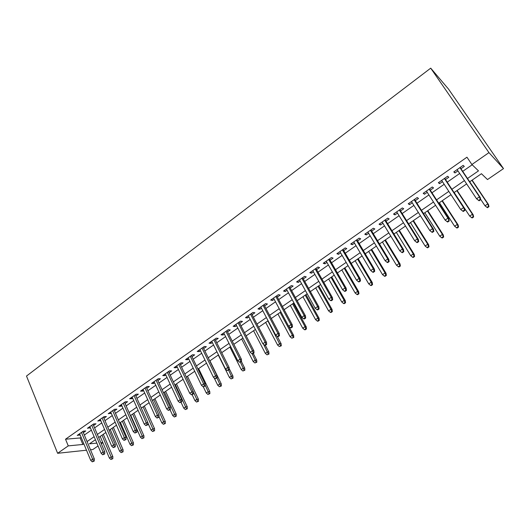 <?xml version="1.0" encoding="UTF-8"?>
<svg xmlns="http://www.w3.org/2000/svg" width="530" height="530" viewBox="0 0 530 530"><rect width="100%" height="100%" fill="white"/><g stroke="black" fill="none" stroke-linecap="round" stroke-linejoin="round"><path stroke-width="0.79" d="M102.853 442.683L101.309 443.736M98.05 445.962L92.829 449.533L90.504 449.784M469.712 181.79L481.439 173.714L487.494 179.557L503.5 168.613L448.512 89.073L430.711 68.158L26.5 376.055L57.624 453.296L68.257 445.882L82.859 444.465L83.826 443.802M83.336 432.639L85.741 430.956L83.336 431.142L77.228 435.415L80.116 434.892M93.572 425.491L95.996 423.795L93.618 423.947L87.43 428.273L90.352 427.736M103.94 418.243L106.391 416.534L104.032 416.659L97.772 421.039L100.72 420.495M114.44 410.902L116.918 409.173L114.586 409.273L108.239 413.718L111.22 413.155M125.08 403.469L127.578 401.72L125.279 401.793L118.846 406.291L121.165 406.205L121.86 405.715M135.859 395.936L138.39 394.168L136.117 394.207L129.598 398.772L131.884 398.712L132.646 398.182M146.79 388.298L149.341 386.516L147.095 386.529L140.49 391.147L142.749 391.12L143.57 390.544M157.861 380.567L160.438 378.764L158.225 378.738L151.527 383.422L153.76 383.428L154.647 382.806M169.083 372.723L171.68 370.907L169.501 370.848L162.717 375.598L164.916 375.631L165.87 374.968M180.452 364.772L183.082 362.937L180.935 362.845L174.059 367.661L176.225 367.727L177.245 367.018M191.986 356.716L194.643 354.861L192.523 354.736L185.553 359.618L187.686 359.718L188.779 358.956M203.672 348.548L206.356 346.673L204.275 346.514L197.206 351.463L199.306 351.602L200.472 350.787M215.524 340.267L218.234 338.372L216.194 338.18L209.019 343.195L211.086 343.367L212.325 342.499M227.542 331.873L230.278 329.958L228.271 329.726L221.003 334.808L223.031 335.02L224.349 334.099M239.726 323.353L242.495 321.418L240.527 321.147L233.154 326.308L235.148 326.56L236.539 325.586M252.081 314.721L254.884 312.766L252.956 312.455L245.476 317.689L247.43 317.974L248.901 316.947M264.616 305.962L267.445 303.981L265.556 303.63L257.971 308.937L259.885 309.268L261.442 308.182M277.336 297.078L280.191 295.077L278.349 294.687L270.651 300.066L272.526 300.437L274.162 299.291M290.235 288.062L293.123 286.041L291.321 285.604L283.517 291.069L285.345 291.48L287.068 290.274M303.319 278.919L306.241 276.872L304.485 276.395L296.561 281.94L298.35 282.391L300.165 281.125M316.602 269.637L319.557 267.57L317.848 267.047L309.805 272.672L311.541 273.169L313.449 271.837M330.077 260.217L333.065 258.13L331.402 257.56L323.24 263.271L324.936 263.814L326.937 262.416M343.751 250.663L346.772 248.55L345.162 247.927L336.881 253.724L338.524 254.314L340.618 252.85M357.637 240.958L360.692 238.825L359.135 238.156L350.727 244.038L352.317 244.681L354.51 243.144M371.729 231.113L374.823 228.953L373.312 228.231L364.779 234.207L366.316 234.896L368.615 233.286M386.039 221.116L389.166 218.93L387.715 218.155L379.049 224.223L380.533 224.958L382.932 223.282M400.561 210.96L403.727 208.754L402.336 207.926L393.532 214.08L394.963 214.875L397.474 213.12M415.315 200.651L418.521 198.419L417.183 197.531L408.246 203.785L409.617 204.64L412.241 202.804M430.3 190.184L433.54 187.918L432.268 186.977L423.192 193.331L424.497 194.238L427.233 192.324M445.518 179.551L448.797 177.258L447.592 176.258L438.37 182.711L439.615 183.672L442.47 181.677M467.493 178.477L478.491 170.872L471.899 164.512L466.95 157.198L65.528 439.211L80.156 437.952L81.11 437.283M84.336 435.037L91.365 430.141M94.592 427.895L101.753 422.907M104.973 420.654L112.274 415.573M115.494 413.327L122.933 408.14M126.153 405.9L133.732 400.614M136.959 398.368L144.683 392.988M147.903 390.742L155.774 385.257M158.993 383.018L167.023 377.42M170.236 375.18L178.418 369.476M181.631 367.237L189.972 361.427M193.185 359.188L201.685 353.265M204.891 351.032L213.564 344.99M216.763 342.758L225.608 336.596M228.808 334.364L237.818 328.083M241.011 325.857L250.206 319.451M253.4 317.231L262.774 310.699M265.954 308.48L275.52 301.815M278.694 299.602L288.452 292.805M291.619 290.592L301.57 283.663M304.737 281.456L314.886 274.381M318.04 272.181L328.395 264.967M331.541 262.774L342.108 255.414M345.249 253.221L356.034 245.708M359.161 243.528L370.165 235.863M373.286 233.69L384.515 225.859M387.622 223.693L399.083 215.71M402.184 213.55L413.884 205.395M416.964 203.248L428.909 194.927M431.983 192.787L444.18 184.288M447.234 182.154L459.689 173.482M462.73 171.356L472.17 164.777M460.981 168.745L464.3 166.427L463.154 165.367L453.786 171.925L454.972 172.946L457.94 170.865M65.528 439.211L68.257 445.882M471.899 164.512L488.951 152.627L430.711 68.158M57.624 453.296L86.496 450.208M95.413 439.721L89.451 443.829L96.844 443.113M100.879 442.722L102.793 442.537M466.645 183.91L454.084 192.562M450.997 194.689L438.694 203.169M435.594 205.302L423.55 213.603M420.436 215.75L408.637 223.879M405.51 226.032L393.949 234.002M390.815 236.161L379.493 243.966M376.346 246.132L365.25 253.777M362.096 255.95L351.224 263.443M348.058 265.623L337.405 272.963M334.231 275.149L323.79 282.344M320.61 284.537L310.375 291.593M307.188 293.786L297.158 300.702M293.964 302.902L284.133 309.679M280.926 311.885L271.287 318.523M268.081 320.736L258.633 327.248M255.42 329.461L246.152 335.848M242.932 338.06L233.849 344.321M230.63 346.547L221.719 352.682M218.493 354.908L209.754 360.923M206.528 363.149L197.962 369.059M194.722 371.285L186.321 377.075M183.089 379.308L174.84 384.985M171.601 387.218L163.518 392.79M160.279 395.022L152.349 400.488M149.102 402.72L141.325 408.08M138.078 410.319L130.446 415.58M127.2 417.812L119.714 422.973M116.468 425.212L109.114 430.274M105.868 432.513L98.659 437.482M503.5 168.613L488.951 152.627M87.066 441.563L94.128 436.68M97.368 434.434L104.562 429.459M107.802 427.22L115.136 422.152M118.369 419.912L125.842 414.745M129.082 412.506L136.7 407.239M139.933 405L147.698 399.627M150.937 397.394L158.848 391.922M162.081 389.683L170.15 384.104M173.376 381.872L181.605 376.181M184.831 373.948L193.211 368.151M196.438 365.919L204.991 360.009M208.21 357.783L216.929 351.754M220.149 349.528L229.033 343.38M232.246 341.161L241.309 334.894M244.522 332.674L253.764 326.281M256.971 324.062L266.391 317.543M269.591 315.33L279.211 308.685M282.404 306.473L292.209 299.695M295.395 297.489L305.399 290.572M308.586 288.366L318.788 281.311M321.962 279.118L332.376 271.916M335.543 269.724L346.169 262.377M349.323 260.197L360.168 252.697M363.315 250.518L374.379 242.866M377.519 240.7L388.815 232.889M391.942 230.722L403.469 222.752M406.583 220.599L418.356 212.457M421.456 210.311L433.474 202.003M436.561 199.87L448.83 191.383M451.904 189.256L464.432 180.591M80.156 437.952L82.859 444.465M454.13 171.68L454.972 172.946M438.794 182.413L439.615 183.672M423.689 192.98L424.497 194.238M408.822 203.381L409.617 204.64M394.188 213.63L394.963 214.875M379.772 223.713L380.533 224.958M365.567 233.65L366.316 234.896M351.582 243.436L352.317 244.681M337.802 253.082L338.524 254.314M324.227 262.582L324.936 263.814M310.852 271.936L311.541 273.169M297.668 281.165L298.35 282.391M284.676 290.255L285.345 291.48M271.87 299.218L272.526 300.437M259.243 308.049L259.885 309.268M246.794 316.761L247.43 317.974M234.525 325.347L235.148 326.56M222.428 333.814L223.031 335.02M210.49 342.168L211.086 343.367M198.723 350.403L199.306 351.602M187.11 358.525L187.686 359.718M175.662 366.541L176.225 367.727M164.36 374.445L164.916 375.631M153.216 382.243L153.76 383.428M142.212 389.941L142.749 391.12M131.361 397.54L131.884 398.712M120.648 405.033L121.165 406.205M110.074 412.433L110.584 413.599M99.64 419.733L100.137 420.9M89.338 426.942L89.828 428.101M79.169 434.057L79.652 435.216M479.093 200.777L480.697 199.697L480.266 199.333L478.663 200.413L479.093 200.777L476.563 198.776L457.099 169.607M478.663 200.413L476.563 198.776L479.445 196.829L480.22 197.491L460.133 167.48M480.266 199.333L479.445 196.829L459.908 167.639M480.697 199.697L480.22 197.491M487.428 207.707L488.971 206.673L488.574 206.336L487.03 207.376L487.428 207.707L485.003 205.799L487.785 203.931L488.508 204.54L472.124 180.134M488.574 206.336L487.785 203.931L471.912 180.279M487.03 207.376L485.003 205.799L480.584 199.194M488.508 204.54L488.971 206.673M464.366 210.085L462.796 211.152L463.253 211.49L464.83 210.423L463.551 207.601L460.722 209.522L441.642 180.419M444.405 178.484L463.551 207.601L464.379 208.224L444.69 178.285M464.83 210.423L464.379 208.224M460.722 209.522L462.796 211.152M448.725 220.672L447.174 221.719L447.664 222.03L449.215 220.983L447.916 218.208L445.127 220.096L426.425 191.065M429.148 189.164L447.916 218.208L448.791 218.784L429.485 188.925M449.215 220.983L448.791 218.784M445.127 220.096L447.174 221.719M433.335 231.087L431.804 232.12L432.321 232.412L433.845 231.378L433.335 231.087L432.526 228.642L429.784 230.504L411.446 201.552M414.122 199.677L432.526 228.642L433.447 229.179L414.52 199.399M433.845 231.378L433.447 229.179M429.784 230.504L431.804 232.12M418.177 241.335L416.673 242.356L417.216 242.627L418.713 241.614L418.177 241.335L417.375 238.917L414.672 240.752L396.698 211.874M399.335 210.026L417.375 238.917L418.342 239.414L399.779 209.714M418.713 241.614L418.342 239.414M414.672 240.752L416.673 242.356M471.687 217.658L472.117 217.969L473.634 216.949L473.21 216.637L471.687 217.658L469.686 216.088L472.429 214.246L473.197 214.816L457.125 190.469M473.21 216.637L472.429 214.246L456.86 190.648M469.686 216.088L454.17 192.503M473.197 214.816L473.634 216.949M456.582 227.781L457.039 228.072L458.536 227.065L458.086 226.774L456.582 227.781L454.608 226.217L457.304 224.402L458.119 224.939L442.345 200.651M458.086 226.774L457.304 224.402L442.033 200.87M454.608 226.217L439.383 202.692M458.119 224.939L458.536 227.065M441.709 237.751L442.186 238.023L443.663 237.029L443.186 236.758L441.709 237.751L439.754 236.194L442.411 234.406L443.266 234.909L427.796 210.682M443.186 236.758L442.411 234.406L427.425 210.933M439.754 236.194L424.822 212.729M443.266 234.909L443.663 237.029M427.061 247.57L427.558 247.821L429.008 246.847L428.512 246.596L427.061 247.57L425.126 246.019L427.743 244.264L428.637 244.721L413.46 220.56M428.512 246.596L427.743 244.264L413.036 220.844M425.126 246.019L410.472 222.613M428.637 244.721L429.008 246.847M403.257 251.432L401.78 252.432L402.343 252.684L403.82 251.684L403.257 251.432L402.462 249.034L399.799 250.836L382.17 222.037M384.767 220.215L402.462 249.034L403.469 249.491L385.27 219.864M403.82 251.684L403.469 249.491M399.799 250.836L401.78 252.432M412.625 257.242L413.148 257.474L414.579 256.513L414.062 256.281L412.625 257.242L410.717 255.698L413.294 253.969L414.228 254.393L399.328 230.292M414.062 256.281L413.294 253.969L398.865 230.616M410.717 255.698L396.334 232.359M414.228 254.393L414.579 256.513M388.569 261.369L387.112 262.357L387.695 262.589L389.152 261.601L388.569 261.369L387.775 258.991L385.158 260.767L367.866 232.041M370.424 230.252L387.775 258.991L388.828 259.415L370.974 229.868M389.152 261.601L388.828 259.415M385.158 260.767L387.112 262.357M398.408 266.769L398.951 266.981L400.362 266.04L399.819 265.828L398.408 266.769L396.519 265.238L399.057 263.529L400.031 263.92L385.409 239.885M399.819 265.828L399.057 263.529L384.899 240.236M396.519 265.238L382.408 241.958M400.031 263.92L400.362 266.04M374.1 271.161L372.669 272.128L373.279 272.34L374.71 271.367L374.1 271.161L373.312 268.796L370.735 270.545L353.775 241.905M356.299 240.136L373.312 268.796L374.405 269.18L356.895 239.719M374.71 271.367L374.405 269.18M370.735 270.545L372.669 272.128M384.402 276.163L384.966 276.355L386.357 275.421L385.794 275.229L384.402 276.163L382.527 274.633L385.032 272.95L386.045 273.308L371.696 249.339M385.794 275.229L385.032 272.95L371.132 249.723M382.527 274.633L368.681 251.412M386.045 273.308L386.357 275.421M359.857 280.794L358.446 281.755L359.075 281.94L360.486 280.986L359.857 280.794L359.075 278.455L356.531 280.178L339.902 251.611M342.38 249.875L359.075 278.455L360.201 278.806L343.029 249.425M360.486 280.986L360.201 278.806M356.531 280.178L358.446 281.755M370.596 285.412L371.179 285.59L372.55 284.67L371.967 284.491L370.596 285.412L368.748 283.888L371.212 282.232L372.265 282.563L358.174 258.653M371.967 284.491L371.212 282.232L357.571 259.071M368.748 283.888L355.153 260.74M372.265 282.563L372.55 284.67M345.825 290.288L344.434 291.228L345.083 291.401L346.474 290.46L345.825 290.288L345.043 287.969L342.546 289.665L326.228 261.177M328.673 259.468L345.043 287.969L346.216 288.28L329.368 258.985M346.474 290.46L346.216 288.28M342.546 289.665L344.434 291.228M356.995 294.528L357.598 294.687L358.949 293.786L358.346 293.627L356.995 294.528L355.16 293.017L357.591 291.381L358.677 291.679L344.844 267.835M358.346 293.627L357.591 291.381L344.202 268.279M355.16 293.017L341.817 269.929M358.677 291.679L358.949 293.786M332.005 299.642L330.634 300.57L331.303 300.722L332.674 299.794L332.005 299.642L331.23 297.337L328.766 299.006L312.76 270.605M315.165 268.922L331.23 297.337L332.429 297.621L315.9 268.405M332.674 299.794L332.429 297.621M328.766 299.006L330.634 300.57M343.586 303.518L344.208 303.657L345.54 302.769L344.917 302.623L343.586 303.518L341.777 302.007L344.169 300.397L345.288 300.662L331.714 276.892M344.917 302.623L344.169 300.397L331.025 277.362M341.777 302.007L328.673 278.985M345.288 300.662L345.54 302.769M318.391 308.851L317.039 309.765L317.728 309.904L319.08 308.99L318.391 308.851L317.616 306.565L315.191 308.215L299.483 279.893M301.855 278.23L317.616 306.565L318.855 306.817L302.637 277.687M319.08 308.99L318.855 306.817M315.191 308.215L317.039 309.765M330.369 312.375L331.011 312.501L332.323 311.62L331.681 311.494L330.369 312.375L328.58 310.871L330.939 309.288L332.091 309.52L318.762 285.816M331.681 311.494L330.939 309.288L318.033 286.313M328.58 310.871L315.714 287.916M332.091 309.52L332.323 311.62M304.975 317.934L303.644 318.828L304.352 318.947L305.677 318.053L304.975 317.934L304.207 315.661L301.815 317.284L286.399 289.049M288.744 287.412L304.207 315.661L305.479 315.88L289.559 286.836M305.677 318.053L305.479 315.88M301.815 317.284L303.644 318.828M317.344 321.107L318 321.213L319.292 320.352L318.636 320.239L317.344 321.107L315.569 319.61L317.894 318.046L319.08 318.252L305.989 294.614M318.636 320.239L317.894 318.046L305.22 295.144M315.569 319.61L302.935 296.721M319.08 318.252L319.292 320.352M291.752 326.877L290.44 327.765L291.169 327.865L292.481 326.977L291.752 326.877L290.99 324.625L288.631 326.222L273.506 298.072M275.812 296.456L290.99 324.625L292.295 324.817L276.673 295.853M292.481 326.977L292.295 324.817M288.631 326.222L290.44 327.765M304.498 329.713L305.174 329.812L306.453 328.958L305.777 328.858L304.498 329.713L302.743 328.229L305.035 326.685L306.254 326.864L293.395 303.293M305.777 328.858L305.035 326.685L292.593 303.842M302.743 328.229L290.334 305.399M306.254 326.864L306.453 328.958M278.727 335.689L277.435 336.563L278.177 336.649L279.469 335.775L278.727 335.689L277.965 333.456L275.64 335.033L260.8 306.963M263.072 305.373L277.965 333.456L279.303 333.615L263.973 304.743M279.469 335.775L279.303 333.615M275.64 335.033L277.435 336.563M291.831 338.206L293.786 337.438L291.831 338.206L290.096 336.722L292.361 335.205L293.607 335.351L288.757 326.334M293.09 337.358L292.361 335.205L280.138 312.428M290.096 336.722L277.912 313.959M293.607 335.351L293.786 337.438M265.888 344.374L264.609 345.242L265.371 345.308L266.643 344.447L265.888 344.374L265.126 342.161L262.84 343.712L248.272 315.728M250.511 314.164L265.126 342.161L266.497 342.294L251.452 313.508M266.643 344.447L266.497 342.294M262.84 343.712L264.609 345.242M279.343 346.574L281.298 345.805L279.343 346.574L277.627 345.096L279.86 343.599L281.132 343.725L277.269 336.424M280.589 345.739L267.855 320.895M277.627 345.096L265.662 322.406M281.132 343.725L281.298 345.805M253.227 352.94L251.975 353.788L252.75 353.841L254.002 352.993L253.227 352.94L252.479 350.741L250.22 352.271L235.916 324.373M238.129 322.83L252.479 350.741L253.877 350.847L239.103 322.147M254.002 352.993L253.877 350.847M250.22 352.271L251.975 353.788M267.027 354.828L268.982 354.06L267.027 354.828L265.325 353.358L267.531 351.88L268.836 351.98L265.351 345.308M268.253 354.007L263.629 344.394M265.325 353.358L253.572 330.733M268.836 351.98L268.982 354.06M240.752 361.38L239.514 362.222L241.548 361.42L240.752 361.38L240.004 359.201L237.778 360.711L223.74 332.893M225.919 331.369L240.004 359.201L241.428 359.28L226.926 330.667M241.548 361.42L241.428 359.28M237.778 360.711L239.514 362.222M254.884 362.97L256.831 362.195L254.884 362.97L253.194 361.506L255.367 360.049L256.699 360.122L253.287 353.483M256.089 362.162L252.161 353.801M253.194 361.506L241.653 338.948M256.699 360.122L256.831 362.195M228.45 369.708L227.231 370.53L229.258 369.728L228.45 369.708L227.708 367.535L225.508 369.026L211.728 341.3M213.881 339.796L227.708 367.535L229.159 367.588L214.922 339.067M229.258 369.728L229.159 367.588M225.508 369.026L227.231 370.53M242.899 371L244.847 370.225L242.899 371L241.23 369.542L243.376 368.105L244.734 368.158L241.382 361.533M244.091 370.205L240.388 362.202M241.23 369.542L229.887 347.051M244.734 368.158L244.847 370.225M216.319 377.91L215.12 378.725L217.148 377.923L216.319 377.91L215.584 375.757L213.418 377.227L199.883 349.588M202.003 348.104L215.584 375.757L217.061 375.79L203.083 347.349M217.148 377.923L217.061 375.79M213.418 377.227L215.12 378.725M231.08 378.923L233.028 378.148L231.08 378.923L229.43 377.473L231.544 376.055L232.928 376.081L229.205 368.622M232.259 378.135L228.609 370.172M229.43 377.473L218.287 355.047M232.928 376.081L233.028 378.148M204.361 386.006L203.175 386.807L205.196 385.999L204.361 386.006L203.626 383.866L201.493 385.317L188.203 357.763M190.297 356.299L203.626 383.866L205.13 383.872L191.403 355.524M205.196 385.999L205.13 383.872M201.493 385.317L203.175 386.807M219.42 386.734L221.368 385.959L219.42 386.734L217.784 385.297L219.87 383.892L221.282 383.899L209.926 360.811M220.579 385.959L216.989 378.029M217.784 385.297L214.153 377.877M221.282 383.899L221.368 385.959M192.569 393.982L191.396 394.777L193.417 393.969L192.569 393.982L191.833 391.862L189.727 393.293L176.682 365.826M178.743 364.382L191.833 391.862L193.364 391.842L179.889 363.58M193.417 393.969L193.364 391.842M189.727 393.293L191.396 394.777M207.919 394.446L209.86 393.664L207.919 394.446L206.296 393.015L208.356 391.63L209.787 391.61L198.631 368.595M209.065 393.684L205.17 385.052M206.296 393.015L203.301 386.807M209.787 391.61L209.86 393.664M180.935 401.853L179.783 402.634L181.797 401.826L180.935 401.853L180.207 399.752L178.126 401.157L165.314 373.776M167.347 372.351L180.207 399.752L181.763 399.706L168.52 371.53M181.797 401.826L181.763 399.706M178.126 401.157L179.783 402.634M196.564 402.058L198.505 401.276L196.564 402.058L194.96 400.627L196.988 399.262L198.445 399.223L187.487 376.274M197.697 401.303L186.388 377.029M194.96 400.627L192.171 394.757M198.445 399.223L198.505 401.276M169.461 409.617L168.321 410.392L170.335 409.577L169.461 409.617L168.732 407.53L166.685 408.921L154.104 381.626M156.111 380.222L168.732 407.53L170.315 407.464L157.311 379.381M170.335 409.577L170.315 407.464M166.685 408.921L168.321 410.392M185.361 409.564L187.302 408.782L185.361 409.564L183.771 408.14L185.778 406.795L187.256 406.735L176.483 383.852M186.481 408.815L175.357 384.634M183.771 408.14L181.048 402.336M187.256 406.735L187.302 408.782M158.139 417.276L157.019 418.037L159.033 417.223L158.139 417.276L157.417 415.202L155.396 416.573L143.034 389.365M145.015 387.98L157.417 415.202L159.02 415.116L146.247 387.119M159.033 417.223L159.02 415.116M155.396 416.573L157.019 418.037M174.31 416.977L176.245 416.189L174.31 416.977L172.734 415.56L174.708 414.228L176.212 414.149L165.625 391.339M175.41 416.235L164.466 392.134M172.734 415.56L170.057 409.769M176.212 414.149L176.245 416.189M146.976 424.835L145.863 425.583L147.877 424.768L146.976 424.835L146.254 422.774L144.259 424.126L132.122 397.003M134.077 395.638L146.254 422.774L147.877 422.662L135.329 394.757M147.877 424.768L147.877 422.662M144.259 424.126L145.863 425.583M163.399 424.292L165.327 423.503L163.399 424.292L161.835 422.88L163.783 421.569L165.307 421.463L154.899 398.726M164.479 423.563L153.72 399.541M161.835 422.88L159.026 416.719M165.307 421.463L165.327 423.503M135.952 432.288L134.858 433.03L136.866 432.208L135.952 432.288L135.236 430.241L133.268 431.579L121.343 404.542M123.271 403.197L135.236 430.241L136.886 430.108L124.557 402.296M136.866 432.208L136.886 430.108M133.268 431.579L134.858 433.03M152.627 431.506L154.555 430.718L152.627 431.506L151.076 430.102L153.004 428.81L154.548 428.684L144.319 406.02M153.693 430.791L143.107 406.854M151.076 430.102L147.877 422.98M154.548 428.684L154.555 430.718M125.08 439.642L124 440.377L126.007 439.555L125.08 439.642L124.371 437.614L122.43 438.933L110.71 411.982M112.618 410.651L124.371 437.614L126.034 437.462L113.93 409.736M126.007 439.555L126.034 437.462M122.43 438.933L124 440.377M141.994 438.635L143.915 437.846L141.994 438.635L140.463 437.237L142.365 435.958L143.928 435.812L133.865 413.221M143.047 437.926L132.632 414.069M140.463 437.237L130.764 415.361M143.928 435.812L143.915 437.846M114.354 446.903L113.287 447.625L115.288 446.803L114.354 446.903L113.645 444.889L111.731 446.187L100.216 419.329M102.098 418.011L113.645 444.889L115.328 444.716L103.436 417.077M115.288 446.803L115.328 444.716M111.731 446.187L113.287 447.625M131.493 445.67L133.421 444.875L131.493 445.67L129.976 444.279L131.851 443.02L133.441 442.855L123.55 420.33M132.54 444.968L122.291 421.198M129.976 444.279L120.443 422.47M133.441 442.855L133.421 444.875M103.761 454.064L102.714 454.78L104.715 453.958L103.761 454.064L103.058 452.063L101.17 453.349L89.861 426.577M91.716 425.279L103.058 452.063L104.768 451.871L93.075 424.325M104.715 453.958L104.768 451.871M101.17 453.349L102.714 454.78M121.132 452.62L123.053 451.825L121.132 452.62L119.628 451.229L121.483 449.983L123.079 449.804L113.36 427.352M122.158 451.924L112.082 428.233M119.628 451.229L110.253 429.492M123.079 449.804L123.053 451.825M93.313 461.14L92.273 461.842L94.274 461.02L93.313 461.14L92.611 459.152L90.743 460.418L79.632 433.732M81.461 432.453L92.611 459.152L94.333 458.94L82.852 431.48M94.274 461.02L94.333 458.94M90.743 460.418L92.273 461.842M110.896 459.477L112.817 458.682L110.896 459.477L109.405 458.099L111.234 456.867L112.857 456.668L103.297 434.289M111.916 458.794L101.992 435.183M109.405 458.099L100.19 436.428M112.857 456.668L112.817 458.682"/></g></svg>
